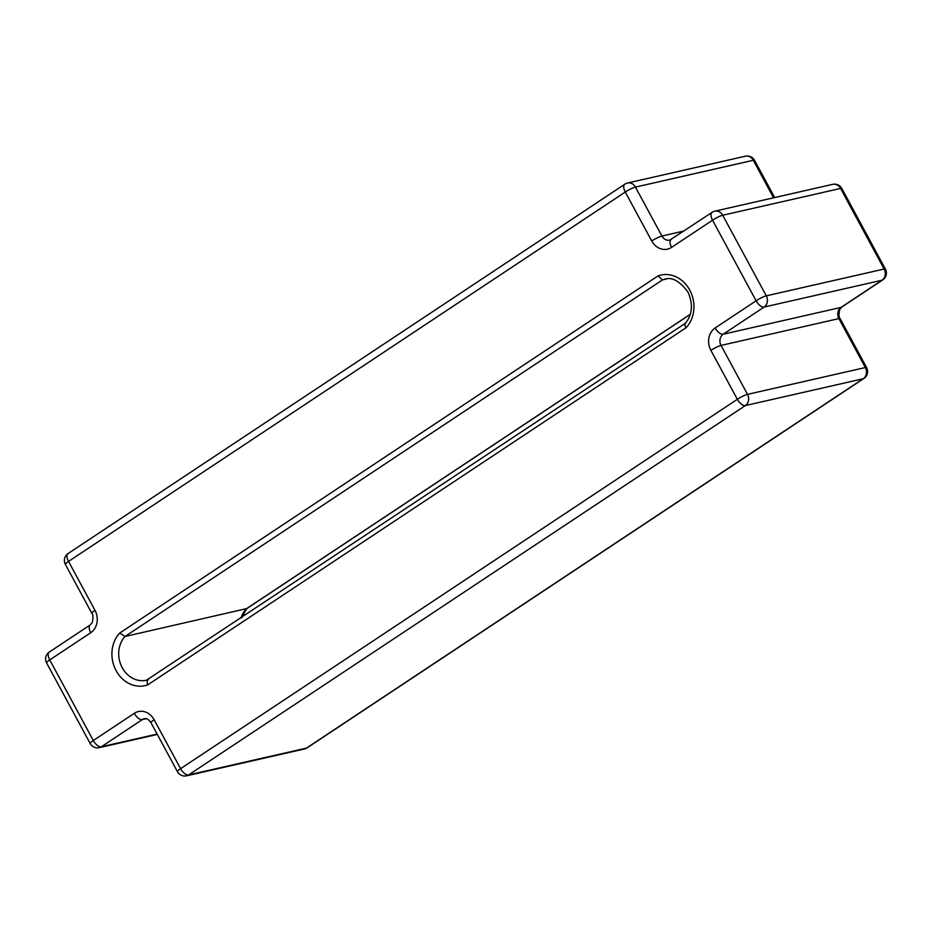 <?xml version="1.0" encoding="UTF-8"?>
<svg xmlns="http://www.w3.org/2000/svg" width="932" height="932" viewBox="0 0 932 932"><rect width="100%" height="100%" fill="white"/><g stroke="black" fill="none" stroke-linecap="round" stroke-linejoin="round"><path stroke-width="1.4" d="M685.428 323.264L685.23 323.427C692.441 314.748 693.315 304.228 687.863 291.879C679.405 280.765 671.599 276.594 664.434 279.355A25.479 21.867 -102.8 0 0 662.489 279.903L125.005 636.486A25.479 21.867 -102.8 0 0 121.696 666.636A25.479 21.867 -102.8 0 0 146.406 680.22A25.479 21.867 -102.8 0 0 148.048 679.766M685.836 323.089C684.484 323.672 684.566 325.21 686.068 327.715L147.815 684.81A30.453 26.131 77.2 0 1 116.116 670.632A30.453 26.131 77.2 0 1 119.797 632.991L125.005 636.486L246.77 608.573M666.357 279.029L662.489 279.903L658.05 275.895A30.453 26.131 77.2 0 1 689.738 290.073A30.453 26.131 77.2 0 1 686.068 327.715M146.406 680.22L685.311 323.334M148.351 679.673C146.953 680.29 146.767 682.003 147.815 684.81M119.797 632.991L658.05 275.895M773.572 197.805L753.289 160.281A8.283 7.106 -102.8 0 0 745.425 156.192L627.586 183.01A8.283 8.283 0 0 0 624.836 184.186A8.283 4.043 -123.6 0 0 625.267 192.039L68.525 561.402L94.982 610.343A16.578 14.225 77.2 0 1 90.719 632.723L49.746 659.914L93.316 740.521L134.29 713.329A16.578 14.225 77.2 0 1 154.13 719.725L180.587 768.667L737.34 399.304L710.883 350.362A16.578 14.225 77.2 0 1 715.147 327.982L756.12 300.791L712.537 220.197L671.564 247.376A16.578 14.225 77.2 0 1 651.736 240.98L625.267 192.039A8.283 1.316 -28.4 0 1 635.449 187.099L661.906 236.029L683.96 231.02M866.62 367.604A8.283 8.283 0 0 1 863.906 378.45A8.283 4.043 -123.6 0 1 863.218 378.742L745.379 405.56L188.625 774.923L306.465 748.105L863.218 378.742A8.283 7.106 -102.8 0 0 865.35 367.546A8.283 1.316 -28.4 0 1 866.62 367.604L840.163 318.662A8.283 1.316 -28.4 0 0 838.893 318.604L721.053 345.423L747.511 394.364L865.35 367.546L838.893 318.604A8.283 7.106 77.2 0 1 841.025 307.409A8.283 4.043 56.4 0 0 841.724 307.117L882.697 279.938A8.283 4.043 56.4 0 1 881.998 280.229L764.158 307.047L723.185 334.227L841.025 307.409L881.998 280.229A8.283 7.106 -102.8 0 0 884.142 269.033A8.283 1.316 -28.4 0 1 885.4 269.092L841.817 188.485A8.283 1.316 -28.4 0 0 840.559 188.427L722.708 215.245L766.29 295.852L884.142 269.033L840.559 188.427A8.283 7.106 -102.8 0 0 832.695 184.35L714.844 211.168A8.283 7.106 77.2 0 1 722.708 215.245A8.283 1.316 -28.4 0 0 712.537 220.197A8.283 4.043 -123.6 0 1 712.106 212.345L669.77 240.118A8.283 7.106 -102.8 0 1 661.906 236.029A8.283 1.316 -28.4 0 0 651.736 240.98M146.208 718.7L142.34 719.586L101.367 746.765L157.124 734.078M774.678 197.549L754.547 160.339A8.283 1.316 -28.4 0 0 753.289 160.281L635.449 187.099A8.283 7.106 77.2 0 0 627.586 183.01M241.027 618.091A25.479 21.867 77.2 0 1 246.165 608.911L690.332 314.247M715.147 327.982A8.283 4.043 56.4 0 0 723.185 334.227A8.283 7.106 -102.8 0 0 721.053 345.423A8.283 1.316 -28.4 0 0 710.883 350.362M154.13 719.725A8.283 1.316 -28.4 0 0 150.984 722.731C148.689 719.399 146.487 718.059 144.39 718.7A8.283 7.106 -102.8 0 0 142.34 719.586A8.283 4.043 -123.6 0 1 134.29 713.329M747.511 394.364A8.283 7.106 77.2 0 1 745.379 405.56A8.283 4.043 -123.6 0 1 737.34 399.304A8.283 1.316 -28.4 0 1 747.511 394.364M766.29 295.852A8.283 7.106 77.2 0 1 764.158 307.047A8.283 4.043 56.4 0 1 756.12 300.791A8.283 1.316 -28.4 0 1 766.29 295.852M150.984 722.731L177.453 771.661A8.283 1.316 -28.4 0 1 180.587 768.667A8.283 4.043 -123.6 0 0 188.625 774.923A8.283 7.106 77.2 0 1 186.575 775.808L304.415 748.99A8.283 7.106 -102.8 0 0 306.465 748.105A8.283 4.043 -123.6 0 0 307.164 747.813L863.906 378.45M90.719 632.723A8.283 4.043 56.4 0 1 90.276 624.883L49.303 652.062A8.283 8.283 0 0 0 46.6 662.908L90.183 743.515A8.283 1.316 -28.4 0 1 93.316 740.521A8.283 4.043 -123.6 0 0 101.367 746.765A8.283 7.106 77.2 0 1 99.305 747.65L157.322 734.451M671.564 247.376A8.283 4.043 -123.6 0 1 671.133 239.524M46.6 662.908A8.283 1.316 -28.4 0 1 49.746 659.914A8.283 4.043 56.4 0 1 49.303 652.062M90.276 624.883L92.21 622.611C93.328 617.683 93.2 614.584 91.837 613.338A8.283 1.316 -28.4 0 1 94.982 610.343M68.525 561.402A8.283 4.043 -123.6 0 1 68.094 553.55A8.283 8.283 0 0 0 65.38 564.396A8.283 1.316 -28.4 0 1 68.525 561.402M177.453 771.661A8.283 8.283 0 0 0 186.575 775.808M714.844 211.168A8.283 8.283 0 0 0 712.106 212.345M90.183 743.515A8.283 8.283 0 0 0 99.305 747.65M624.836 184.186L68.094 553.55M65.38 564.396L91.837 613.338M304.415 748.99A8.283 8.283 0 0 0 307.164 747.813M840.163 318.662C838.8 317.404 838.672 314.317 839.779 309.401L841.724 307.117M882.697 279.938A8.283 8.283 0 0 0 885.4 269.092M841.817 188.485A8.283 8.283 0 0 0 832.695 184.35M754.547 160.339A8.283 8.283 0 0 0 745.425 156.192M246.689 608.666L241.714 617.636M690.286 314.364L246.572 608.747"/></g></svg>
